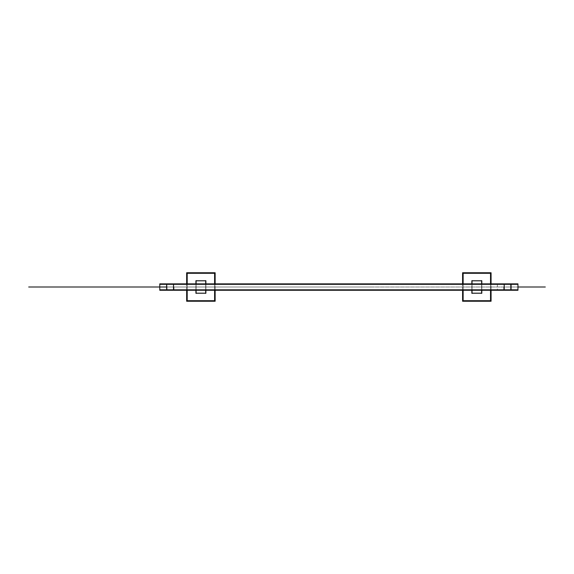 <?xml version="1.0" encoding="UTF-8"?>
<svg xmlns="http://www.w3.org/2000/svg" width="574" height="574" viewBox="0 0 574 574"><rect width="100%" height="100%" fill="white"/><g stroke="black" fill="none" stroke-linecap="round" stroke-linejoin="round"><path stroke-width="0.43" stroke-dasharray="2.87 2.15" d="M517.956 284.331L159.78 284.331M173.513 284.331L511.068 284.331L166.668 284.331L511.068 284.331L511.068 289.805L511.068 284.331L511.068 289.805L166.668 289.805L166.668 284.331L511.068 284.331L511.068 289.805L166.668 289.805L166.668 284.331L166.668 289.805L166.668 284.331L511.068 284.331L166.668 284.331L166.668 289.805L511.068 289.805L166.668 289.805L166.668 284.331L511.068 284.331L511.068 289.805L166.668 289.805L511.068 289.805L511.068 284.331L511.068 289.805L166.668 289.805L166.668 284.331L511.068 284.331L504.216 284.331L511.068 284.331L511.068 289.805L504.216 289.805L511.068 289.805L511.068 284.331L511.068 289.805L166.668 289.805L166.668 284.331L166.668 289.805L166.668 284.331L173.513 284.331L173.513 285.013M511.068 283.865L511.068 290.272L511.047 283.865L511.068 290.272L166.668 290.272L166.668 283.865L511.068 283.865M166.682 283.865L166.668 290.272M166.898 283.865L173.979 283.865L173.979 290.272L166.898 290.272M510.831 283.865L503.75 283.865L503.75 290.272L510.831 290.272M517.956 289.805L159.78 289.805M186.658 301.242L186.658 272.758L215.142 272.758L215.142 301.242L186.658 301.242M187.203 273.303L187.203 300.697L214.597 300.697L214.597 273.303L187.203 273.303L187.203 300.697L187.203 273.303L214.597 273.303L187.203 273.303L187.203 300.697L214.597 300.697L214.597 273.303L214.597 300.697L187.203 300.697L214.597 300.697L214.597 273.303L187.203 273.303L187.203 300.697L214.597 300.697L214.597 273.303L187.203 273.303L187.203 300.697L214.597 300.697L214.597 273.303L187.203 273.303L187.203 300.697L214.597 300.697L214.597 273.303L187.203 273.303L187.203 300.697L187.203 273.303L214.597 273.303L187.203 273.303L187.203 300.697L214.597 300.697L214.597 273.303L214.597 300.697L187.203 300.697L214.597 300.697L214.597 273.303L187.203 273.303M187.203 272.758L187.203 301.242M187.203 283.865L187.203 290.272M215.142 273.303L186.658 273.303M214.597 301.242L214.597 272.758M214.597 290.272L214.597 283.865M186.658 300.697L215.142 300.697M186.658 290.272L186.658 283.865M215.142 290.272L215.142 283.865M462.587 301.242L462.587 272.758L491.071 272.758L491.071 301.242L462.587 301.242M463.139 273.303L463.139 300.697L490.526 300.697L490.526 273.303L463.139 273.303L463.139 300.697L463.139 273.303L490.526 273.303L463.139 273.303L463.139 300.697L490.526 300.697L490.526 273.303L490.526 300.697L463.139 300.697L490.526 300.697L490.526 273.303L463.139 273.303L463.139 300.697L490.526 300.697L490.526 273.303L463.139 273.303L463.139 300.697L490.526 300.697L490.526 273.303L463.139 273.303L463.139 300.697L490.526 300.697L490.526 273.303L463.139 273.303L463.139 300.697L463.139 273.303L490.526 273.303L463.139 273.303L463.139 300.697L490.526 300.697L490.526 273.303L490.526 300.697L463.139 300.697L490.526 300.697L490.526 273.303L463.139 273.303M463.139 272.758L463.139 301.242M463.139 283.865L463.139 290.272M491.071 273.303L462.587 273.303M490.526 301.242L490.526 272.758M490.526 290.272L490.526 283.865M462.587 300.697L491.071 300.697M462.587 290.272L462.587 283.865M491.071 290.272L491.071 283.865M205.693 280.593L205.693 293.407M205.693 283.865L205.693 290.272M205.693 280.837L205.693 293.163L205.693 280.837L196.107 280.837L205.693 280.837L196.107 280.837L196.107 284.195L205.693 284.195L205.693 293.163L205.693 284.195L196.107 284.195L205.693 284.195L196.107 284.195L196.107 289.805L205.693 289.805L196.107 289.805L205.693 289.805L196.107 289.805L196.107 293.163L205.693 293.163L196.107 293.163L205.693 293.163L196.107 293.163L196.107 280.837L205.693 280.837L205.693 293.163L205.693 280.837L196.107 280.837L196.107 293.163L196.107 280.837L196.107 293.163L196.107 280.837L205.693 280.837L196.107 280.837L196.107 284.195L205.693 284.195L196.107 284.195L205.693 284.195L196.107 284.195L196.107 289.805L205.693 289.805L196.107 289.805L205.693 289.805L196.107 289.805L196.107 293.163L205.693 293.163L196.107 293.163L205.693 293.163L196.107 293.163L196.107 280.837L205.693 280.837L205.693 293.163L205.693 280.837L196.107 280.837L196.107 293.163L196.107 280.837L205.693 280.837L205.693 293.163L205.693 280.837M205.887 280.837L195.913 280.837M205.887 283.865L205.887 284.259L195.913 284.259L195.913 283.865M205.887 284.195L195.913 284.195L205.887 284.195M205.887 289.92L195.913 289.92L195.913 284.08L205.887 284.08L205.887 289.92M205.887 289.805L195.913 289.805L205.887 289.805M205.887 290.272L205.887 289.741L195.913 289.741L195.913 290.272M205.887 293.163L195.913 293.163M205.887 280.593L205.887 293.407M195.913 280.593L195.913 293.407M196.107 280.593L196.107 293.407M196.107 283.865L196.107 290.272M481.622 280.593L481.622 293.407M481.622 283.865L481.622 290.272M481.622 280.837L481.622 293.163L481.622 280.837L472.036 280.837L481.622 280.837L472.036 280.837L472.036 284.195L481.622 284.195L481.622 293.163L481.622 284.195L472.036 284.195L481.622 284.195L472.036 284.195L472.036 289.805L481.622 289.805L472.036 289.805L481.622 289.805L472.036 289.805L472.036 293.163L481.622 293.163L472.036 293.163L481.622 293.163L472.036 293.163L472.036 280.837L481.622 280.837L481.622 293.163L481.622 280.837L472.036 280.837L472.036 293.163L472.036 280.837L472.036 293.163L472.036 280.837L481.622 280.837L472.036 280.837L472.036 284.195L481.622 284.195L472.036 284.195L481.622 284.195L472.036 284.195L472.036 289.805L481.622 289.805L472.036 289.805L481.622 289.805L472.036 289.805L472.036 293.163L481.622 293.163L472.036 293.163L481.622 293.163L472.036 293.163L472.036 280.837L481.622 280.837L481.622 293.163L481.622 280.837L472.036 280.837L472.036 293.163L472.036 280.837L481.622 280.837L481.622 293.163L481.622 280.837M481.816 280.837L471.85 280.837M481.816 283.865L481.816 284.259L471.85 284.259L471.85 283.865M481.816 284.195L471.85 284.195L481.816 284.195M481.816 289.92L471.85 289.92L471.85 284.08L481.816 284.08L481.816 289.92M481.816 289.805L471.85 289.805L481.816 289.805M481.816 290.272L481.816 289.741L471.85 289.741L471.85 290.272M481.816 293.163L471.85 293.163M481.816 280.593L481.816 293.407M471.85 280.593L471.85 293.407M472.036 280.593L472.036 293.407M472.036 283.865L472.036 290.272M159.78 287L373.1 287L159.78 287M200.9 287L517.956 287L200.9 287M173.513 289.805L166.668 289.805L173.513 289.805M200.95 287L201.531 287L200.95 287M504.216 284.331L504.216 285.013M497.371 283.865L497.371 290.272M187.203 287L214.597 287L187.203 287M194.737 287L207.063 287L194.737 287M205.693 284.195L196.107 284.195L205.693 284.195M205.693 289.805L196.107 289.805L205.693 289.805M205.693 293.163L196.107 293.163L205.693 293.163M481.622 284.195L472.036 284.195L481.622 284.195M481.622 289.805L472.036 289.805L481.622 289.805M481.622 293.163L472.036 293.163L481.622 293.163"/><path stroke-width="0.86" d="M517.956 284.331L159.78 284.331M511.068 283.865L511.068 290.272L517.956 290.272L517.956 283.865L510.831 283.865L510.831 290.272L159.78 290.272L159.78 283.865L166.668 283.865L166.668 290.272M166.682 283.865L166.898 290.272M173.513 284.331L173.513 289.805M510.831 283.865L166.898 283.865M504.216 289.805L504.216 284.331M517.956 289.805L159.78 289.805M187.203 272.758L187.203 283.865M187.203 290.272L187.203 301.242M215.142 273.303L186.658 273.303M214.597 301.242L214.597 290.272M214.597 283.865L214.597 272.758M186.658 300.697L215.142 300.697M215.142 290.272L215.142 301.242L186.658 301.242L186.658 290.272M186.658 283.865L186.658 272.758L215.142 272.758L215.142 283.865M463.139 272.758L463.139 283.865M463.139 290.272L463.139 301.242M491.071 273.303L462.587 273.303M490.526 301.242L490.526 290.272M490.526 283.865L490.526 272.758M462.587 300.697L491.071 300.697M491.071 290.272L491.071 301.242L462.587 301.242L462.587 290.272M462.587 283.865L462.587 272.758L491.071 272.758L491.071 283.865M205.693 280.593L205.693 283.865M205.693 290.272L205.693 293.407M205.887 280.837L195.913 280.837M205.887 284.259L205.887 280.772L195.913 280.772L195.913 284.259M205.887 289.741L205.887 293.228L195.913 293.228L195.913 289.741M205.887 293.163L195.913 293.163M205.887 280.772L195.913 280.772M205.887 293.228L195.913 293.228M196.107 280.593L196.107 283.865M196.107 290.272L196.107 293.407M481.622 280.593L481.622 283.865M481.622 290.272L481.622 293.407M481.816 280.837L471.85 280.837M481.816 284.259L481.816 280.772L471.85 280.772L471.85 284.259M481.816 289.741L481.816 293.228L471.85 293.228L471.85 289.741M481.816 293.163L471.85 293.163M481.816 280.772L471.85 280.772M481.816 293.228L471.85 293.228M472.036 280.593L472.036 283.865M472.036 290.272L472.036 293.407M28.7 287L166.668 287L28.7 287M517.956 287L545.3 287L517.956 287"/></g></svg>
